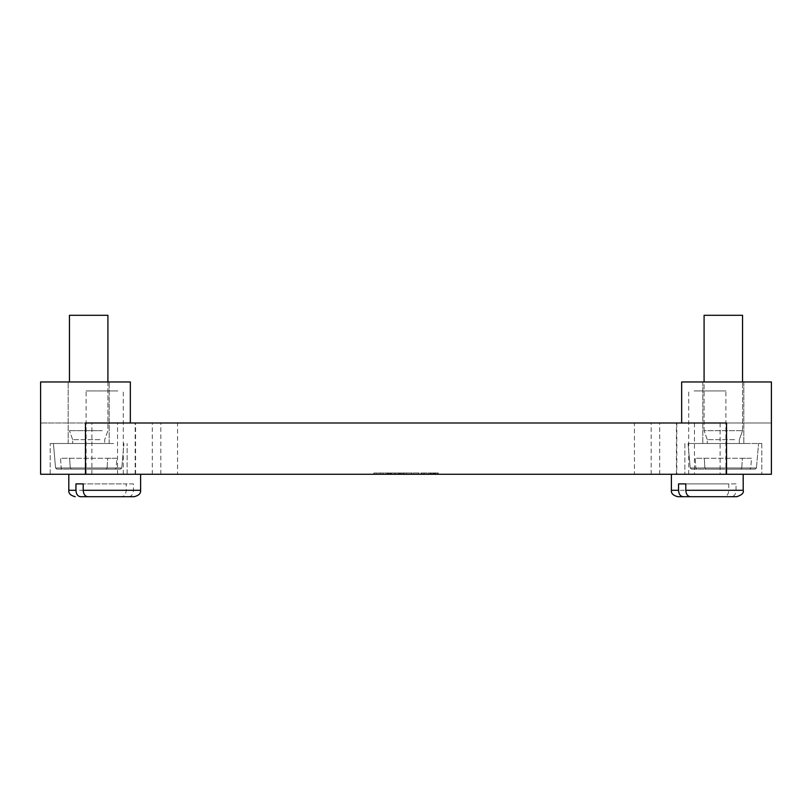 <?xml version="1.0" encoding="UTF-8"?>
<svg xmlns="http://www.w3.org/2000/svg" width="812" height="812" viewBox="0 0 812 812"><rect width="100%" height="100%" fill="white"/><g stroke="black" fill="none" stroke-linecap="round" stroke-linejoin="round"><path stroke-width="0.61" stroke-dasharray="4.06 3.04" d="M437.759 474.269L430.705 474.269L437.759 474.269L430.705 474.269L437.759 474.269L437.759 472.99L430.705 472.99L437.759 472.99M434.877 474.269L432.969 474.269L435.851 474.269L433.608 474.269L433.608 472.99L435.851 472.99L432.969 472.99L433.608 472.99L433.608 474.269L435.212 474.269L433.608 474.269L433.608 472.99L433.608 474.269L432.969 474.269L432.969 472.99L432.969 474.269L434.877 474.269L434.877 472.99L435.851 472.99L434.877 472.99M434.806 474.269L437.688 474.269C426.452 474.269 426.452 474.269 437.688 474.269C426.452 474.269 426.452 474.269 437.688 474.269L437.688 472.99L431.598 472.99L431.598 474.269L434.806 474.269L434.806 472.99L437.688 472.99C426.452 472.99 426.452 472.99 437.688 472.99C426.452 472.99 426.452 472.99 437.688 472.99L437.688 474.269L437.688 472.99L437.688 474.269L434.806 474.269L434.806 472.99M415.957 474.269L413.075 474.269L415.957 474.269L415.957 472.99L413.075 472.99L415.957 472.99L415.957 474.269L413.075 474.269L413.075 472.99L413.075 474.269L415.957 474.269M438.399 474.269L430.066 474.269L438.399 474.269L430.066 474.269L438.399 474.269L438.399 472.99L430.066 472.99L438.399 472.99M723.319 474.269L761.788 474.269L723.319 474.269M707.293 474.269L694.473 474.269L707.293 474.269M177.554 474.269L406 474.269L135.188 474.269L177.554 474.269L177.554 422.991L135.188 422.991L406 422.991L85.473 422.991L130.346 422.991L130.346 381.965L40.6 381.965L130.346 381.965L40.6 381.965L40.6 474.269L634.446 474.269L634.446 422.991L406 422.991L771.4 422.991L681.654 422.991L726.527 422.991L726.527 474.269L406 474.269L634.446 474.269M771.4 474.269L726.527 474.269M421.854 474.269L427.305 474.269L418.139 474.269L427.305 474.269L421.854 474.269L421.854 472.99L427.305 472.99L421.854 472.99M398.519 474.269L403.97 474.269L395.515 474.269L403.97 474.269L395.515 474.269L395.515 472.99L403.97 472.99L395.515 472.99L395.515 474.269L398.398 474.269L398.398 472.99L399.068 472.99L398.398 472.99L398.398 474.269L400.194 474.269L398.398 474.269L398.519 472.99M88.681 474.269L50.212 474.269L88.681 474.269M104.707 474.269L117.527 474.269L104.707 474.269M377.113 474.269L380.32 474.269L377.113 474.269L377.113 472.99L374.23 472.99L380.32 472.99L377.113 472.99L377.113 474.269L377.113 472.99L377.113 474.269L374.23 474.269L374.23 472.99L374.23 474.269L383.203 474.269L380.32 474.269L380.32 472.99L383.203 472.99L380.32 472.99L380.32 474.269L380.32 472.99L380.32 474.269L377.113 474.269M384.228 474.269L394.48 474.269L384.228 474.269L394.48 474.269L384.228 474.269L384.228 472.99L394.48 472.99L384.228 472.99M104.707 422.991L117.527 422.991L104.707 422.991M634.446 422.991L177.554 422.991M88.681 443.504L50.212 443.504L88.681 443.504M88.681 381.965L68.167 381.965L88.681 381.965M723.319 443.504L761.788 443.504L723.319 443.504M723.319 381.965L702.806 381.965L723.319 381.965M771.4 381.965L681.654 381.965M130.346 422.991L40.6 422.991L130.346 422.991L85.473 422.991L85.473 474.269M707.293 422.991L720.112 422.991L707.293 422.991M373.906 474.269L373.906 472.99L438.013 472.99L373.906 472.99L438.013 472.99L373.906 472.99L373.906 474.269L373.906 472.99L373.906 474.269L438.013 474.269L438.013 472.99L438.013 474.269L438.013 472.99L438.013 474.269L373.906 474.269M383.203 474.269L383.203 472.99L383.203 474.269L380.32 474.269L383.203 474.269M388.288 474.269L390.42 474.269L388.288 474.269L390.42 474.269L388.288 474.269L388.288 472.99L390.42 472.99L388.288 472.99M389.354 474.269L389.354 472.99M390.42 474.269L390.42 472.99M387.111 474.269L387.111 472.99M387.689 474.269L387.689 472.99M391.019 474.269L391.019 472.99M391.597 474.269L391.597 472.99M394.48 474.269L394.48 472.99M390.958 474.269L390.958 472.99M387.75 474.269L387.75 472.99M399.068 472.99L400.194 472.99L399.068 472.99L399.068 474.269L398.398 474.269L399.068 474.269C400.509 474.269 400.509 474.269 399.068 474.269L399.068 472.99M400.448 474.269L400.448 472.99M403.97 474.269L403.97 472.99M401.757 474.269L401.757 472.99M404.102 474.269L404.102 472.99L411.532 472.99L404.102 472.99L404.102 474.269L406.376 474.269L406.376 472.99L406.376 474.269L409.258 474.269L409.258 472.99L409.258 474.269L411.532 474.269L411.532 472.99L411.532 474.269L404.102 474.269M418.139 474.269L418.139 472.99L418.139 474.269M420.9 474.269L420.9 472.99L420.9 474.269M423.651 474.269L423.651 472.99M427.305 474.269L427.305 472.99L427.305 474.269M424.554 474.269L424.554 472.99L424.554 474.269M435.851 474.269L435.851 472.99L435.851 474.269M435.13 474.269L435.13 472.99M434.176 474.269L434.176 472.99M102.282 315.289L69.446 315.289L102.282 315.289M102.282 430.685L69.446 430.685L102.282 430.685M100.008 439.657L72.654 439.657L100.008 439.657M100.008 443.504L72.654 443.504L100.008 443.504M113.609 443.504L53.419 443.504L113.609 443.504M116.796 458.242L69.629 458.242L70.238 467.976L71.162 469.143L120.521 469.143L71.162 469.143L115.263 469.143L116.187 467.976L116.796 458.242L60.555 458.242L69.629 458.242L70.238 467.976L71.162 469.143L120.521 469.143L115.263 469.143L116.187 467.976L116.796 458.242L60.555 458.242L61.174 467.976L60.555 458.242L107.732 458.242L107.123 467.976L106.199 469.143L56.84 469.143L106.199 469.143L62.098 469.143L61.174 467.976L62.098 469.143L56.84 469.143L106.199 469.143L107.123 467.976L55.561 467.976L61.174 467.976L55.561 467.976L56.84 469.143L55.561 467.976L53.419 443.504L55.561 467.976L107.123 467.976L107.732 458.242L116.796 458.242M117.852 390.937L86.113 390.937L117.852 390.937M117.852 474.269L86.113 474.269L117.852 474.269M130.093 474.269L68.807 474.269L130.093 474.269M87.797 496.711L134.193 496.711M128.864 496.711C131.645 496.345 133.168 494.203 133.452 490.296L133.452 483.891L83.21 483.891L126.205 483.891L126.205 490.296C125.921 494.193 124.388 496.325 121.617 496.711M133.452 483.891L126.205 483.891M107.915 381.965L107.915 430.685L104.707 439.657L104.707 443.504L104.707 439.657L107.915 430.685L107.915 315.289L69.446 315.289L69.446 381.965M742.554 315.289L704.085 315.289L742.554 315.289L704.085 315.289L704.085 430.685L742.554 430.685L704.085 430.685L742.554 430.685L704.085 430.685L704.085 381.965M734.657 439.657L707.293 439.657L734.657 439.657M734.657 443.504L707.293 443.504L734.657 443.504M748.248 443.504L688.058 443.504L748.248 443.504M751.445 458.242L704.268 458.242L704.877 467.976L705.801 469.143L755.16 469.143L705.801 469.143L749.902 469.143L750.826 467.976L751.445 458.242L695.204 458.242L704.268 458.242L704.877 467.976L705.801 469.143L755.16 469.143L749.902 469.143L750.826 467.976L751.445 458.242L695.204 458.242L695.813 467.976L695.204 458.242L742.371 458.242L741.762 467.976L740.838 469.143L691.479 469.143L740.838 469.143L696.737 469.143L695.813 467.976L696.737 469.143L691.479 469.143L740.838 469.143L741.762 467.976L690.2 467.976L695.813 467.976L690.2 467.976L691.479 469.143L690.2 467.976L688.058 443.504L690.2 467.976L741.762 467.976L742.371 458.242L751.445 458.242M694.148 390.937L725.887 390.937L694.148 390.937M694.148 474.269L725.887 474.269L694.148 474.269M681.907 474.269L743.193 474.269L681.907 474.269M677.807 496.711L724.202 496.711C726.984 496.325 728.506 494.193 728.79 490.296L671.392 490.296M690.383 496.711L731.46 496.711C734.261 496.345 735.794 494.203 736.048 490.296L736.048 483.891L685.795 483.891L728.79 483.891L728.79 490.296M736.048 483.891L728.79 483.891M731.46 496.711L736.778 496.711M437.688 474.269C426.452 474.269 426.452 474.269 437.688 474.269M152.291 474.269L152.291 422.991M135.574 474.269L135.574 422.991M160.837 474.269L160.837 422.991M651.163 474.269L651.163 422.991M676.426 474.269L676.426 422.991M659.709 474.269L659.709 422.991M399.819 474.269L399.819 472.99M434.572 474.269L434.572 472.99M112.097 467.976L121.8 467.976L116.187 467.976L121.8 467.976L123.942 443.504L121.8 467.976L120.521 469.143L121.8 467.976L70.238 467.976L112.097 467.976M140.608 490.296L133.452 490.296M126.205 490.296L68.807 490.296M746.736 467.976L756.439 467.976L750.826 467.976L756.439 467.976L758.581 443.504L756.439 467.976L755.16 469.143L756.439 467.976L704.877 467.976L746.736 467.976M743.193 490.296L736.048 490.296M117.527 474.269L117.527 422.991M91.888 474.269L91.888 422.991M135.188 474.269L135.188 422.991M676.812 422.991L676.812 474.269M127.139 474.269L127.139 443.504L127.139 474.269M50.212 474.269L50.212 443.504L50.212 474.269M109.194 443.504L109.194 381.965L109.194 443.504M68.167 443.504L68.167 381.965L68.167 443.504M684.861 443.504L684.861 474.269L684.861 443.504M761.788 443.504L761.788 474.269L761.788 443.504M702.806 381.965L702.806 443.504L702.806 381.965M743.833 381.965L743.833 443.504L743.833 381.965M694.473 422.991L694.473 474.269M720.112 422.991L720.112 474.269M430.066 472.99L430.066 474.269M430.705 472.99L430.705 474.269M400.194 472.99L400.194 474.269M403.199 472.99L403.199 474.269M428.716 474.269L428.716 472.99M435.212 472.99L435.212 474.269M72.654 439.657L69.446 430.685L72.654 439.657L72.654 443.504L72.654 439.657M123.292 474.269L123.292 390.937M86.113 474.269L86.113 390.937M742.554 430.685L742.554 381.965L742.554 430.685L739.346 439.657L742.554 430.685M707.293 439.657L704.085 430.685L707.293 439.657L707.293 443.504L707.293 439.657M739.346 443.504L739.346 439.657L739.346 443.504M725.887 474.269L725.887 390.937M688.708 474.269L688.708 390.937"/><path stroke-width="1.22" d="M130.346 422.991L130.346 381.965L40.6 381.965L40.6 474.269L771.4 474.269L771.4 381.965L681.654 381.965L681.654 422.991L681.654 381.965M726.527 474.269L726.527 422.991L85.473 422.991L85.473 474.269M771.4 474.269L771.4 381.965M134.193 496.711L87.797 496.711C85.016 496.325 83.494 494.193 83.21 490.296L140.608 490.296C140.953 493.412 138.811 495.553 134.193 496.711M80.54 496.711L121.617 496.711L80.54 496.711C77.739 496.345 76.206 494.203 75.952 490.296L75.952 483.891L83.21 483.891L83.21 490.296M75.952 483.891L83.21 483.891M69.446 381.965L69.446 315.289L107.915 315.289L107.915 381.965M704.085 381.965L704.085 315.289L742.554 315.289L742.554 381.965L742.554 315.289M724.202 496.711L677.807 496.711C673.189 495.553 671.047 493.412 671.392 490.296L678.548 490.296L678.548 483.891L685.795 483.891L685.795 490.296C686.079 494.193 687.612 496.325 690.383 496.711L736.778 496.711C741.955 494.955 744.086 492.813 743.193 490.296L743.193 474.269M683.136 496.711C680.354 496.345 678.832 494.203 678.548 490.296M678.548 483.891L685.795 483.891M68.807 474.269L68.807 490.296L75.952 490.296M685.795 490.296L743.193 490.296M140.608 490.296L140.608 474.269M68.807 490.296C68.462 493.412 70.603 495.553 75.222 496.711M671.392 490.296L671.392 474.269"/></g></svg>
